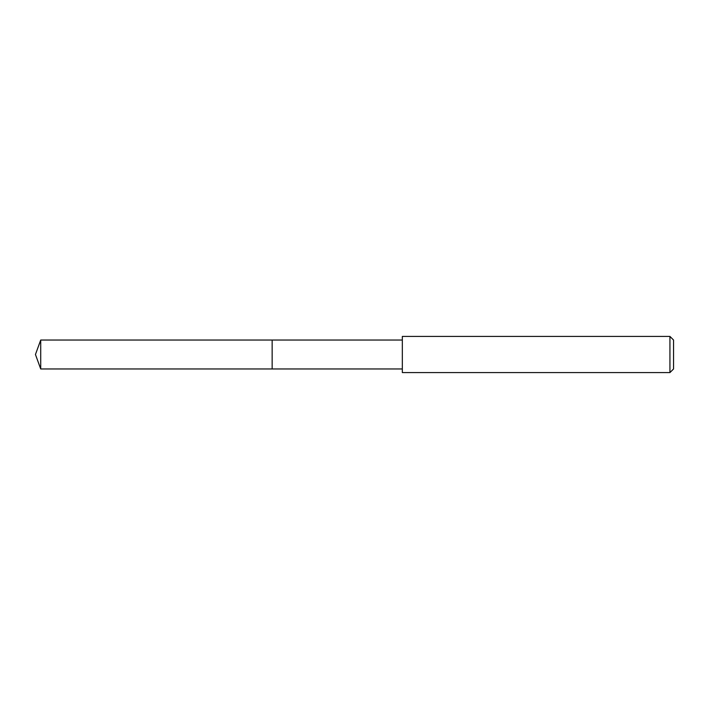 <?xml version="1.0" encoding="UTF-8"?>
<svg xmlns="http://www.w3.org/2000/svg" width="709" height="709" viewBox="0 0 709 709"><rect width="100%" height="100%" fill="white"/><g stroke="black" fill="none" stroke-linecap="round" stroke-linejoin="round"><path stroke-width="1.06" d="M402.331 340.036L40.714 340.036L40.714 368.964L272.15 368.964L272.15 340.036L272.15 368.964L402.331 368.964M40.714 368.964L35.45 354.5L40.714 340.036M402.331 336.421L402.331 372.579L669.934 372.579L669.934 336.421L402.331 336.421M669.934 336.421L673.55 340.036L673.55 368.964L669.934 372.579"/></g></svg>
